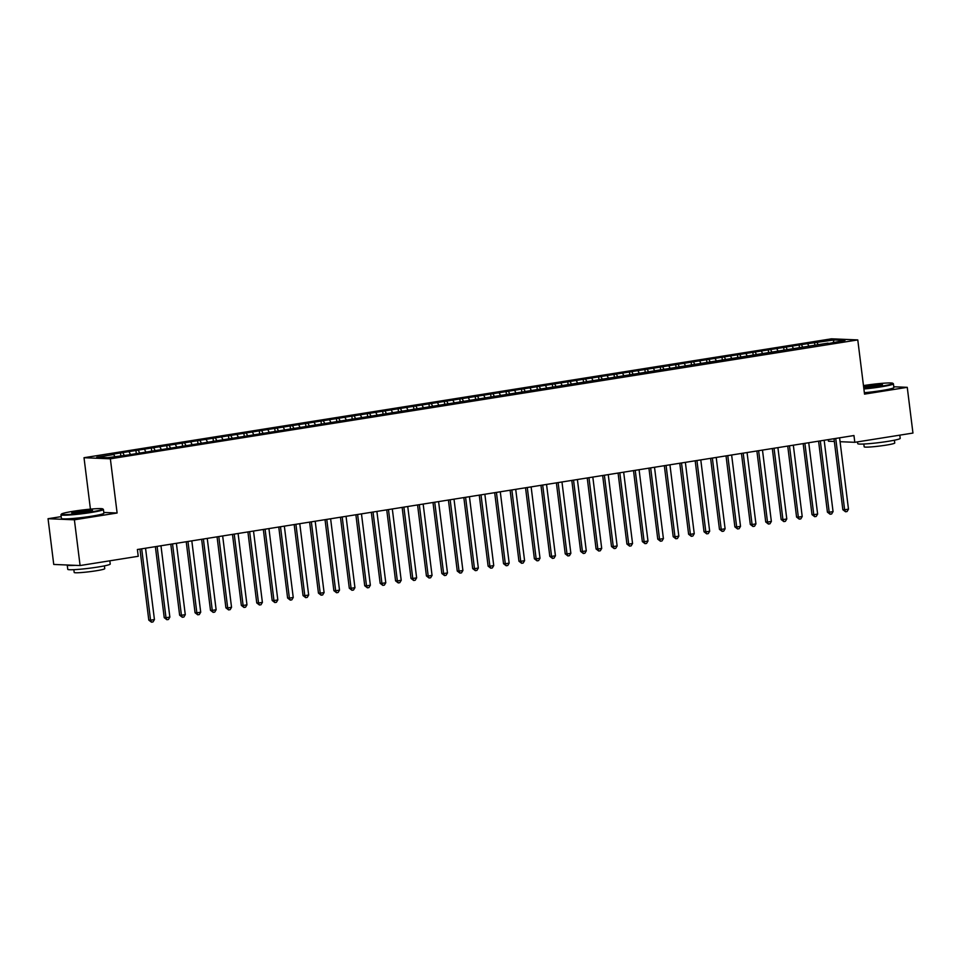 <?xml version="1.0" encoding="UTF-8"?>
<svg xmlns="http://www.w3.org/2000/svg" width="961" height="961" viewBox="0 0 961 961"><rect width="100%" height="100%" fill="white"/><g stroke="black" fill="none" stroke-linecap="round" stroke-linejoin="round"><path stroke-width="1.44" d="M61.192 516.622L48.05 518.712L53.744 564.443L80.087 565.536L138.24 556.287L137.387 549.512L853.957 435.537L854.809 442.312L912.95 433.063L907.256 387.331L893.778 386.766M90.43 509.138L84.015 457.712L831.433 338.825L857.777 339.918L110.359 458.805L84.015 457.712M828.262 439.621L828.466 441.219L834.34 441.459M833.307 342.272L834.04 339.954L805.294 344.014L111.236 454.421L113.77 454.529L114.852 456.547M834.04 339.954L844.995 340.41L827.877 343.642M113.77 454.529L96.797 457.22L107.764 457.676L127.26 455.082L828.034 343.113M123.02 453.051L124.101 455.082M129.194 452.066L130.528 454.565M138.444 450.601L139.525 452.631M144.618 449.616L145.952 452.114M153.868 448.15L154.949 450.168M160.031 447.165L161.376 449.664M169.292 445.688L170.373 447.718M175.455 444.715L176.8 447.201M184.716 443.237L185.797 445.267M190.879 442.252L192.212 444.751M200.14 440.787L201.221 442.817M206.303 439.802L207.636 442.3M215.564 438.336L216.645 440.354M221.727 437.351L223.06 439.85M230.988 435.874L232.069 437.904M237.151 434.901L238.484 437.387M246.412 433.423L247.494 435.453M252.575 432.45L253.908 434.937M261.824 430.972L262.918 433.003M267.999 429.987L269.332 432.486M277.248 428.522L278.342 430.54M283.423 427.537L284.756 430.035M292.673 426.071L293.766 428.089M298.847 425.086L300.18 427.573M308.097 423.609L309.19 425.639M314.271 422.636L315.604 425.122M323.521 421.158L324.614 423.188M329.695 420.173L331.028 422.672M338.945 418.708L340.026 420.738M345.119 417.723L346.453 420.221M354.369 416.257L355.45 418.275M360.543 415.272L361.877 417.759M369.793 413.795L370.874 415.825M375.967 412.822L377.301 415.308M385.217 411.344L386.298 413.374M391.391 410.359L392.725 412.858M400.641 408.893L401.722 410.924M406.815 407.908L408.149 410.407M416.065 406.443L417.146 408.461M422.227 405.458L423.573 407.957M431.489 403.98L432.57 406.01M437.651 403.007L438.997 405.494M446.913 401.53L447.994 403.56M453.075 400.557L454.409 403.043M462.337 399.079L463.418 401.109M468.5 398.094L469.833 400.593M477.761 396.629L478.842 398.647M483.924 395.644L485.257 398.142M493.185 394.178L494.266 396.196M499.348 393.193L500.681 395.68M508.609 391.716L509.69 393.746M514.772 390.743L516.105 393.229M524.021 389.265L525.114 391.295M530.196 388.28L531.529 390.779M539.445 386.815L540.538 388.845M545.62 385.829L546.953 388.328M554.869 384.364L555.963 386.382M561.044 383.379L562.377 385.866M570.293 381.901L571.387 383.932M576.468 380.928L577.801 383.415M585.717 379.451L586.811 381.481M591.892 378.466L593.225 380.964M601.142 377L602.223 379.03M607.316 376.015L608.649 378.514M616.566 374.55L617.647 376.568M622.74 373.565L624.073 376.063M631.99 372.087L633.071 374.117M638.164 371.114L639.497 373.601M647.414 369.637L648.495 371.667M653.588 368.664L654.922 371.15M662.838 367.186L663.919 369.216M669.012 366.201L670.346 368.7M678.262 364.736L679.343 366.754M684.424 363.751L685.77 366.249M693.686 362.285L694.767 364.303M699.848 361.3L701.194 363.787M709.11 359.822L710.191 361.853M715.272 358.849L716.606 361.336M724.534 357.372L725.615 359.402M730.696 356.387L732.03 358.885M739.958 354.921L741.039 356.939M746.12 353.936L747.454 356.435M755.382 352.471L756.463 354.489M761.544 351.486L762.878 353.972M770.806 350.008L771.887 352.038M776.968 349.035L778.302 351.522M786.218 347.558L787.311 349.588M792.393 346.573L793.726 349.071M801.642 345.107L802.735 347.137M807.817 344.122L809.15 346.621M817.066 342.657L818.159 344.675M48.05 518.712L74.393 519.805L80.087 565.536M857.777 339.918L864.528 394.118L907.256 387.331M74.393 519.805L117.11 513.006L110.359 458.805M840.082 441.7L854.809 442.312M117.11 513.006L103.8 512.453M814.544 342.548L814.868 345.203M799.12 344.999L799.456 347.654M783.695 347.45L784.032 350.104M768.271 349.912L768.608 352.555M752.847 352.363L753.184 355.017M737.423 354.813L737.76 357.468M721.999 357.264L722.336 359.919M706.575 359.726L706.912 362.369M691.151 362.177L691.488 364.832M675.727 364.627L676.063 367.282M660.315 367.078L660.639 369.733M644.891 369.529L645.215 372.183M629.467 371.991L629.791 374.646M614.043 374.442L614.367 377.096M598.619 376.892L598.943 379.547M583.195 379.343L583.519 381.998M567.771 381.805L568.095 384.46M552.347 384.256L552.671 386.911M536.923 386.706L537.259 389.361M521.499 389.157L521.835 391.812M506.075 391.62L506.411 394.262M490.651 394.07L490.987 396.725M475.227 396.521L475.563 399.175M459.802 398.971L460.139 401.626M444.378 401.434L444.715 404.076M428.954 403.884L429.291 406.539M413.53 406.335L413.867 408.99M398.118 408.785L398.443 411.44M382.694 411.236L383.019 413.891M367.27 413.698L367.595 416.353M351.846 416.149L352.17 418.804M336.422 418.6L336.746 421.254M320.998 421.05L321.322 423.705M305.574 423.513L305.898 426.155M290.15 425.963L290.474 428.618M274.726 428.414L275.062 431.069M259.302 430.864L259.638 433.519M243.878 433.327L244.214 435.97M228.454 435.777L228.79 438.432M213.03 438.228L213.366 440.883M197.606 440.679L197.942 443.333M182.182 443.129L182.518 445.784M166.758 445.592L167.094 448.246M151.333 448.042L151.67 450.697M135.921 450.493L136.246 453.148M120.497 452.943L120.822 455.598M834.004 438.709L842.845 509.702L844.623 509.774L835.734 438.432M848.479 509.162L847.061 511.528L845.524 511.769L844.623 509.774L848.479 509.162L839.59 437.82M845.524 511.769L842.845 509.702M818.58 441.159L827.421 512.153L829.199 512.237L820.31 440.883M833.055 511.612L831.637 513.979L830.1 514.231L829.199 512.237L833.055 511.612L824.166 440.27M830.1 514.231L827.421 512.153M803.156 443.61L811.997 514.615L813.775 514.688L804.886 443.333M817.631 514.075L816.213 516.441L814.676 516.682L813.775 514.688L817.631 514.075L808.742 442.721M814.676 516.682L811.997 514.615M863.819 388.436A20.89 1.574 -7.1 0 0 880.805 386.31A20.89 1.574 -7.1 0 0 892.769 383.259A20.89 1.574 -7.1 0 0 863.471 385.589M892.769 383.259L893.334 383.703A21.394 1.61 172.9 0 1 893.418 383.823A21.394 1.61 172.9 0 1 881.081 386.827A21.394 1.61 172.9 0 1 863.891 388.977M863.591 386.562A10.439 0.781 172.9 0 1 867.771 385.769A10.439 0.781 172.9 0 1 882.45 384.724A10.439 0.781 172.9 0 1 876.456 386.13A10.439 0.781 172.9 0 1 863.699 387.463M881.657 385.085A9.934 0.745 -7.1 0 0 868.047 386.286A9.934 0.745 -7.1 0 0 863.663 387.139M899.808 435.153L900.205 438.36A21.394 1.61 172.9 0 1 887.868 441.375A21.394 1.61 172.9 0 1 857.741 443.646L857.524 441.88M889.033 436.871A21.394 1.61 172.9 0 1 887.339 437.135A21.394 1.61 172.9 0 1 885.598 437.411M894.403 440.21L894.751 442.997A15.412 1.153 172.9 0 1 885.862 445.171A15.412 1.153 172.9 0 1 864.167 446.805L863.819 444.018M893.418 383.823L893.874 387.547A21.394 1.61 172.9 0 1 881.537 390.562A21.394 1.61 172.9 0 1 864.359 392.713M73.444 511.252A20.89 1.574 -7.1 0 0 61.456 514.075A20.89 1.574 -7.1 0 0 90.814 511.973A20.89 1.574 -7.1 0 0 102.779 508.922A20.89 1.574 -7.1 0 0 73.444 511.252M102.779 508.922L103.356 509.366A21.394 1.61 172.9 0 1 103.428 509.474A21.394 1.61 172.9 0 1 91.091 512.489A21.394 1.61 172.9 0 1 60.963 514.772A21.394 1.61 172.9 0 1 61.011 514.64L61.456 514.075M77.793 511.432A10.439 0.781 172.9 0 1 92.472 510.387A10.439 0.781 172.9 0 1 86.478 511.793A10.439 0.781 172.9 0 1 71.811 512.958A10.439 0.781 172.9 0 1 77.793 511.432M91.667 510.747A9.934 0.745 -7.1 0 0 78.069 511.949A9.934 0.745 -7.1 0 0 72.676 513.114M109.818 560.816L110.227 564.023A21.394 1.61 172.9 0 1 97.89 567.038A21.394 1.61 172.9 0 1 67.75 569.308L67.234 565.08A21.394 1.61 172.9 0 1 67.234 565.008M99.043 562.521A21.394 1.61 172.9 0 1 97.361 562.798A21.394 1.61 172.9 0 1 95.607 563.074M75.21 565.332A21.394 1.61 172.9 0 1 67.234 565.08M104.413 565.873L104.761 568.66A15.412 1.153 172.9 0 1 95.884 570.822A15.412 1.153 172.9 0 1 74.189 572.468L73.841 569.681M103.428 509.474L103.896 513.21A21.394 1.61 172.9 0 1 91.559 516.213A21.394 1.61 172.9 0 1 61.432 518.496L60.963 514.772M787.732 446.072L796.573 517.066L798.351 517.138L789.474 445.796M802.207 516.525L800.789 518.892L799.252 519.132L798.351 517.138L802.207 516.525L793.33 445.183M799.252 519.132L796.573 517.066M772.308 448.523L781.149 519.517L782.927 519.589L774.049 448.246M786.783 518.976L785.365 521.342L783.828 521.583L782.927 519.589L786.783 518.976L777.905 447.634M783.828 521.583L781.149 519.517M756.884 450.973L765.725 521.967L767.503 522.039L758.625 450.697M771.359 521.427L769.941 523.793L768.404 524.045L767.503 522.039L771.359 521.427L762.481 450.084M768.404 524.045L765.725 521.967M741.46 453.424L750.301 524.43L752.079 524.502L743.201 453.148M755.935 523.889L754.529 526.244L752.98 526.496L752.079 524.502L755.935 523.889L747.057 452.535M752.98 526.496L750.301 524.43M726.035 455.886L734.877 526.88L736.667 526.952L727.777 455.61M740.523 526.34L739.105 528.706L737.555 528.946L736.667 526.952L740.523 526.34L731.633 454.997M737.555 528.946L734.877 526.88M710.611 458.337L719.453 529.331L721.243 529.403L712.353 458.061M725.099 528.79L723.681 531.157L722.131 531.397L721.243 529.403L725.099 528.79L716.209 457.448M722.131 531.397L719.453 529.331M695.187 460.787L704.029 531.781L705.818 531.853L696.929 460.511M709.674 531.241L708.257 533.607L706.707 533.86L705.818 531.853L709.674 531.241L700.785 459.899M706.707 533.86L704.029 531.781M679.763 463.238L688.617 534.244L690.394 534.316L681.505 462.962M694.25 533.703L692.833 536.058L691.283 536.31L690.394 534.316L694.25 533.703L685.361 462.349M691.283 536.31L688.617 534.244M664.339 465.701L673.193 536.694L674.97 536.767L666.081 465.424M678.826 536.154L677.409 538.52L675.859 538.761L674.97 536.767L678.826 536.154L669.937 464.8M675.859 538.761L673.193 536.694M648.927 468.151L657.768 539.145L659.546 539.217L650.657 467.875M663.402 538.604L661.985 540.971L660.447 541.211L659.546 539.217L663.402 538.604L654.513 467.262M660.447 541.211L657.768 539.145M633.503 470.602L642.344 541.596L644.122 541.668L635.233 470.325M647.978 541.055L646.561 543.421L645.023 543.662L644.122 541.668L647.978 541.055L639.089 469.713M645.023 543.662L642.344 541.596M618.079 473.052L626.92 544.046L628.698 544.13L619.809 472.776M632.554 543.518L631.137 545.872L629.599 546.124L628.698 544.13L632.554 543.518L623.665 472.163M629.599 546.124L626.92 544.046M602.655 475.503L611.496 546.509L613.274 546.581L604.385 475.227M617.13 545.968L615.713 548.335L614.175 548.575L613.274 546.581L617.13 545.968L608.241 474.614M614.175 548.575L611.496 546.509M587.231 477.965L596.072 548.959L597.85 549.031L588.961 477.689M601.706 548.419L600.289 550.785L598.751 551.025L597.85 549.031L601.706 548.419L592.817 477.076M598.751 551.025L596.072 548.959M571.807 480.416L580.648 551.41L582.426 551.482L573.537 480.14M586.282 550.869L584.865 553.236L583.327 553.476L582.426 551.482L586.282 550.869L577.393 479.527M583.327 553.476L580.648 551.41M556.383 482.866L565.224 553.86L567.002 553.944L558.113 482.59M570.858 553.32L569.441 555.686L567.903 555.938L567.002 553.944L570.858 553.32L561.969 481.978M567.903 555.938L565.224 553.86M540.959 485.317L549.8 556.323L551.578 556.395L542.689 485.041M555.434 555.782L554.016 558.137L552.479 558.389L551.578 556.395L555.434 555.782L546.545 484.428M552.479 558.389L549.8 556.323M525.535 487.78L534.376 558.773L536.154 558.846L527.277 487.503M540.01 558.233L538.592 560.599L537.055 560.84L536.154 558.846L540.01 558.233L531.133 486.891M537.055 560.84L534.376 558.773M510.111 490.23L518.952 561.224L520.73 561.296L511.853 489.954M524.586 560.683L523.168 563.05L521.631 563.29L520.73 561.296L524.586 560.683L515.709 489.341M521.631 563.29L518.952 561.224M494.687 492.681L503.528 563.675L505.306 563.747L496.429 492.404M509.162 563.134L507.744 565.5L506.207 565.753L505.306 563.747L509.162 563.134L500.285 491.792M506.207 565.753L503.528 563.675M479.263 495.131L488.104 566.137L489.882 566.209L481.005 494.855M493.738 565.597L492.332 567.951L490.783 568.203L489.882 566.209L493.738 565.597L484.861 494.242M490.783 568.203L488.104 566.137M463.839 497.594L472.68 568.588L474.47 568.66L465.58 497.317M478.326 568.047L476.908 570.414L475.359 570.654L474.47 568.66L478.326 568.047L469.436 496.693M475.359 570.654L472.68 568.588M448.415 500.044L457.256 571.038L459.046 571.11L450.156 499.768M462.902 570.498L461.484 572.864L459.935 573.104L459.046 571.11L462.902 570.498L454.012 499.155M459.935 573.104L457.256 571.038M432.991 502.495L441.832 573.489L443.622 573.561L434.732 502.219M447.478 572.948L446.06 575.315L444.511 575.567L443.622 573.561L447.478 572.948L438.588 501.606M444.511 575.567L441.832 573.489M417.567 504.945L426.42 575.939L428.198 576.023L419.308 504.669M432.054 575.411L430.636 577.765L429.086 578.017L428.198 576.023L432.054 575.411L423.164 504.057M429.086 578.017L426.42 575.939M402.142 507.396L410.996 578.402L412.774 578.474L403.884 507.12M416.63 577.861L415.212 580.228L413.662 580.468L412.774 578.474L416.63 577.861L407.74 506.507M413.662 580.468L410.996 578.402M386.73 509.859L395.572 580.852L397.349 580.924L388.46 509.582M401.205 580.312L399.788 582.678L398.25 582.919L397.349 580.924L401.205 580.312L392.316 508.97M398.25 582.919L395.572 580.852M371.306 512.309L380.148 583.303L381.925 583.375L373.036 512.033M385.781 582.762L384.364 585.129L382.826 585.369L381.925 583.375L385.781 582.762L376.892 511.42M382.826 585.369L380.148 583.303M355.882 514.76L364.724 585.754L366.501 585.838L357.612 514.483M370.357 585.213L368.94 587.579L367.402 587.832L366.501 585.838L370.357 585.213L361.468 513.871M367.402 587.832L364.724 585.754M340.458 517.21L349.299 588.216L351.077 588.288L342.188 516.934M354.933 587.676L353.516 590.03L351.978 590.282L351.077 588.288L354.933 587.676L346.044 516.321M351.978 590.282L349.299 588.216M325.034 519.673L333.875 590.667L335.653 590.739L326.764 519.396M339.509 590.126L338.092 592.493L336.554 592.733L335.653 590.739L339.509 590.126L330.62 518.784M336.554 592.733L333.875 590.667M309.61 522.123L318.451 593.117L320.229 593.189L311.34 521.847M324.085 592.577L322.668 594.943L321.13 595.183L320.229 593.189L324.085 592.577L315.196 521.234M321.13 595.183L318.451 593.117M294.186 524.574L303.027 595.568L304.805 595.64L295.916 524.298M308.661 595.027L307.244 597.394L305.706 597.646L304.805 595.64L308.661 595.027L299.772 523.685M305.706 597.646L303.027 595.568M278.762 527.024L287.603 598.03L289.381 598.102L280.492 526.748M293.237 597.49L291.82 599.844L290.282 600.096L289.381 598.102L293.237 597.49L284.348 526.135M290.282 600.096L287.603 598.03M263.338 529.487L272.179 600.481L273.957 600.553L265.08 529.211M277.813 599.94L276.396 602.307L274.858 602.547L273.957 600.553L277.813 599.94L268.936 528.586M274.858 602.547L272.179 600.481M247.914 531.938L256.755 602.931L258.533 603.003L249.656 531.661M262.389 602.391L260.972 604.757L259.434 604.998L258.533 603.003L262.389 602.391L253.512 531.049M259.434 604.998L256.755 602.931M232.49 534.388L241.331 605.382L243.109 605.454L234.232 534.112M246.965 604.841L245.548 607.208L244.01 607.46L243.109 605.454L246.965 604.841L238.088 533.499M244.01 607.46L241.331 605.382M217.066 536.839L225.907 607.832L227.685 607.917L218.808 536.562M231.541 607.304L230.135 609.658L228.586 609.911L227.685 607.917L231.541 607.304L222.664 535.95M228.586 609.911L225.907 607.832M201.642 539.289L210.483 610.295L212.273 610.367L203.384 539.013M216.129 609.755L214.711 612.121L213.162 612.361L212.273 610.367L216.129 609.755L207.24 538.4M213.162 612.361L210.483 610.295M186.218 541.752L195.059 612.746L196.849 612.818L187.96 541.475M200.705 612.205L199.287 614.572L197.738 614.812L196.849 612.818L200.705 612.205L191.816 540.863M197.738 614.812L195.059 612.746M170.794 544.202L179.635 615.196L181.425 615.268L172.536 543.926M185.281 614.656L183.863 617.022L182.314 617.262L181.425 615.268L185.281 614.656L176.392 543.313M182.314 617.262L179.635 615.196M155.37 546.653L164.223 617.647L166.001 617.731L157.111 546.377M169.857 617.106L168.439 619.473L166.89 619.725L166.001 617.731L169.857 617.106L160.968 545.764M166.89 619.725L164.223 617.647M139.946 549.103L148.799 620.109L150.577 620.181L141.687 548.827M154.433 619.569L153.015 621.923L151.466 622.175L150.577 620.181L154.433 619.569L145.543 548.214M151.466 622.175L148.799 620.109"/></g></svg>
